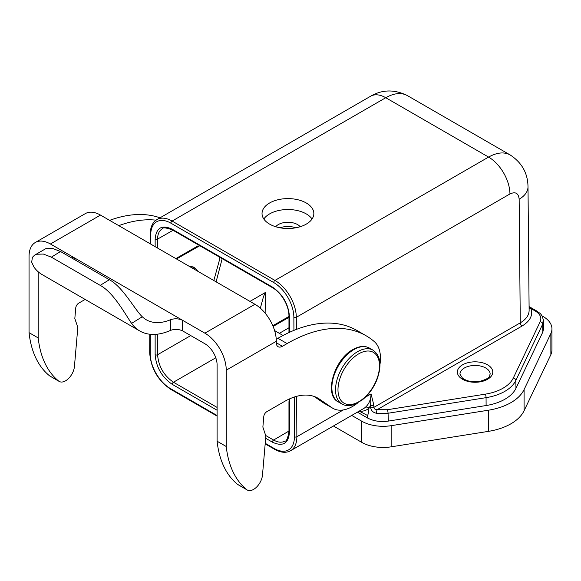 <?xml version="1.0" encoding="UTF-8"?>
<svg xmlns="http://www.w3.org/2000/svg" width="581" height="581" viewBox="0 0 581 581"><rect width="100%" height="100%" fill="white"/><g stroke="black" fill="none" stroke-linecap="round" stroke-linejoin="round"><path stroke-width="0.87" d="M359.181 411.123L367.243 415.342L367.345 417.884L357.409 412.147M367.345 417.884C373.365 421.116 380.366 422.184 388.369 421.087L486.108 405.538A42.762 24.685 0 0 0 515.972 388.297L542.828 332.027L543.598 328.577M367.243 415.342C367.896 415.705 368.477 413.28 368.979 408.065L370.634 405.4L370.656 407.615C371.143 410.651 373.067 412.532 376.423 413.265L388.05 413.251L486.065 397.658L486.108 405.538M529.102 308.097A2.593 2.063 159.1 0 0 530.947 308.533L535.297 311.046C540.221 314.096 541.848 317.654 540.177 321.714L513.313 378.006A40.002 23.095 180 0 1 485.375 394.136A2.593 0.559 81 0 1 486.065 397.658A42.595 24.591 0 0 0 515.812 380.482L542.676 324.183L543.308 319.456M189.726 266.614L193.713 267.064L195.187 268.415M283.049 335.477L274.595 330.596M289.476 398.922L289.469 432.286C288.437 443.652 282.736 446.942 272.38 442.156L265.662 438.277M280.151 227.817C285.315 225.973 290.485 225.973 295.671 227.825M269.62 224.128A25.905 14.953 0 0 0 297.85 227.367A25.905 14.953 0 0 0 313.842 213.554A25.905 14.953 0 0 0 287.936 198.6A25.905 14.953 0 0 0 262.031 213.554A25.905 14.953 0 0 0 269.62 224.128M263.825 219.015A25.905 14.953 180 0 1 287.936 209.523A25.905 14.953 180 0 1 312.048 219.015M300.203 226.728A13.595 7.851 0 0 0 287.936 222.269A13.595 7.851 0 0 0 275.677 226.728M407.317 95.567C401.304 92.321 394.114 93.04 385.748 97.717A30.219 17.445 -120 0 0 370.634 96.214C382.262 89.459 394.492 89.242 407.317 95.567L510.191 154.96C504.148 151.699 496.951 152.411 488.577 157.081L274.944 280.427A30.219 17.445 60 0 1 296.31 317.306L509.944 193.967C515.478 191.41 518.55 193.161 519.153 199.225L520.271 322.847L373.866 407.375C374.179 408.922 375.268 409.699 377.134 409.707L522.108 326.006C530.184 321.046 533.126 315.222 530.947 308.533L529.095 306.804M213.823 280.529L219.495 259.881L219.327 256.998M260.346 308.184L263.592 296.295L265.444 292.454L265.132 313.13M368.913 407.746L365.805 406.889A30.219 17.445 60 0 1 363.677 408.523L290.594 450.718A30.219 17.445 60 0 0 296.855 436.759A1.728 0.995 179.7 0 1 294.407 436.767L294.233 397.055M365.369 397.201L371.063 393.911L370.634 405.4A2.593 1.503 179.2 0 0 373.837 405.153L371.063 393.911C370.874 399.423 369.124 403.744 365.805 406.889M529.124 310.348L529.124 310.421C529.03 315.243 526.081 319.383 520.271 322.847A2.593 1.496 -120 0 0 522.108 326.006M376.423 413.265A2.593 0.574 -80.7 0 1 377.134 409.707L387.36 409.728A2.593 0.559 81 0 1 388.05 413.251L388.369 421.087M373.837 405.153L373.866 407.375A2.593 1.503 179.2 0 1 370.656 407.615M72.705 258.552L72.705 256.86L74.383 258.218L75.21 259.998M357.722 402.931A39.355 22.724 -60 0 1 332.957 408.356A39.355 22.724 -60 0 1 332.085 407.804L319.514 399.169A67.345 38.883 120 0 0 318.025 398.225A67.345 38.883 120 0 0 284.349 401.565L266.81 411.689A4.314 2.491 120 0 0 263.774 416.599L262.866 427.086L265.858 436.019L262.489 475.033A12.637 7.292 -60 0 1 256.584 487.081A12.637 7.292 -60 0 1 247.288 490.023L238.13 484.736A12.637 7.292 -60 0 1 237.593 484.372A128.067 73.94 -60 0 1 217.098 441.219L217.098 364.897A17.27 9.971 60 0 0 204.882 343.749L182.594 330.88C178.512 329.035 174.445 328.904 170.386 330.466A73.388 42.369 -60 0 1 139.796 330.988A73.388 42.369 -60 0 1 131.582 323.385C125.264 314.336 113.68 292.613 100.208 285.365L109.359 279.715C123.012 287.007 134.574 309.484 142.294 316.768A60.439 34.896 120 0 0 146.274 319.775A60.439 34.896 120 0 0 170.386 319.797C174.431 318.315 178.505 318.482 182.601 320.305L182.601 330.88M72.705 256.86L182.601 320.305M60.518 251.515L51.368 257.165L43.364 254.057L36.596 254.246L34.606 255.146L46.139 248.465L52.472 248.385L60.518 251.515L109.359 279.715M51.368 257.165L100.208 285.365M34.606 255.146L32.405 257.332L31.686 262.154L33.901 266.991A73.388 42.369 -60 0 0 42.115 274.595L139.796 330.988M247.288 490.023A12.637 7.292 -60 0 1 246.751 489.66A128.067 73.94 -60 0 1 226.249 446.506L226.249 370.184A30.219 17.445 -120 0 0 204.882 333.174L50.416 243.991A30.219 17.445 -120 0 0 35.31 242.495L85.371 213.59A30.219 17.445 60 0 1 100.484 215.086L254.95 304.27A30.219 17.445 60 0 1 276.316 341.279L276.316 342.754A8.635 4.982 120 0 0 278.103 346.704A8.635 4.982 120 0 0 282.424 346.276L287.094 343.582A157.996 91.217 -60 0 1 366.088 335.753A157.996 91.217 -60 0 1 374.375 341.664A39.355 22.724 -60 0 1 379.989 364.352M35.31 242.495A30.219 17.445 -120 0 0 29.05 256.33L29.05 332.652A128.067 73.94 120 0 0 49.552 375.805A12.637 7.292 120 0 0 50.082 376.168L59.24 381.456A12.637 7.292 120 0 0 68.543 378.514A12.637 7.292 120 0 0 74.441 366.466L77.665 329.166A21.773 12.571 120 0 0 77.752 327.263L74.826 318.519L75.733 308.032A4.314 2.491 -60 0 1 78.769 303.122L85.146 299.44M276.251 339.268L277.936 338.295A157.996 91.217 -60 0 1 356.93 330.466L366.088 335.753M332.957 408.356L323.799 403.069A39.355 22.724 -60 0 1 322.927 402.517L314.052 396.424M217.098 441.219L226.249 446.506M38.208 271.799L38.208 337.939A128.067 73.94 120 0 0 58.71 381.092A12.637 7.292 120 0 0 59.24 381.456M156.071 220.163A157.996 91.217 120 0 0 118.778 225.653M38.208 337.939L29.05 332.652M160.015 217.817A157.996 91.217 120 0 0 109.62 220.366M197.591 271.153A12.949 7.48 120 0 0 195.485 268.589A12.949 7.48 120 0 0 192.217 268.052M541.899 315.81L543.097 316.5A30.219 17.445 180 0 1 551.95 328.839A30.219 17.445 180 0 1 550.868 333.472L524.084 389.59A51.172 29.544 180 0 1 488.345 410.222L391.151 425.684A30.219 17.445 180 0 1 361.752 421.203L351.737 415.422M279.338 333.327L288.968 327.771M333.421 425.996L361.752 442.352A30.219 17.445 0 0 0 391.151 446.833L488.345 431.378A51.172 29.544 0 0 0 524.084 410.738L524.084 389.59M524.084 410.738L550.868 354.628A30.219 17.445 0 0 0 551.95 349.987L551.95 328.839M513.313 378.006A2.593 2.041 25.5 0 1 515.812 380.482L515.972 388.297M540.177 321.714A2.593 2.041 25.5 0 1 542.676 324.183L542.828 332.027M215.783 357.787L173.45 382.225L217.098 407.419M265.677 435.474L273.593 440.042C277.965 442.482 281.72 442.845 284.857 441.132C286.411 441.538 287.784 438.357 288.968 431.581L288.968 401.609A1.728 0.995 180 0 0 289.469 402.313M288.968 431.044L273.593 440.042A1.728 0.995 -60 0 0 272.38 442.156M293.928 330.386L293.87 317.313A28.491 16.45 -120 0 0 273.724 282.54L170.887 223.169A28.491 16.45 -120 0 0 150.74 234.68L150.697 244.078M150.29 334.286L150.203 353.509A28.491 16.45 -120 0 0 170.349 388.529L217.098 415.517M265.234 443.303L274.261 448.517A28.491 16.45 -120 0 0 294.407 436.767M217.098 410.237L172.237 384.339C161.874 377.163 156.173 367.294 155.142 354.73L155.142 334.373M155.142 246.642L155.142 239.096C156.173 227.723 161.874 224.433 172.237 229.226L272.38 287.043C282.736 294.218 288.437 304.088 289.469 316.652L289.469 332.317M509.944 193.967A30.219 17.445 60 0 0 488.577 157.081L385.748 97.717L172.114 221.056L274.944 280.427A1.728 0.995 -60 0 0 273.724 282.54M222.182 258.647L216.11 281.843M197.555 246.881A2.157 1.242 -119.8 0 0 198.012 245.886L175.84 258.596M173.058 230.287L157.582 239.096L157.582 248.051M157.582 334.155L157.582 354.73L190.742 335.586M249.968 301.394L265.444 292.454M272.816 325.723L288.968 316.456M370.634 96.221L157.001 219.56A30.219 17.445 60 0 1 172.114 221.056A1.728 0.995 -60 0 0 170.887 223.169M155.142 354.73A1.728 0.995 0 0 0 157.582 354.73C158.533 366.4 163.827 375.566 173.45 382.225A1.728 0.995 -60 0 0 172.237 384.339M172.237 229.226A1.728 0.995 120 0 0 172.593 230.018C166.166 227.65 162.724 227.244 162.266 228.798C159.209 230.657 157.647 234.085 157.582 239.096A1.728 0.995 0 0 1 155.142 239.096M487.575 364.824A17.699 10.218 0 0 0 457.966 369.407A17.699 10.218 0 0 0 479.645 381.92A17.699 10.218 0 0 0 487.575 364.824M485.745 367.998A15.113 8.722 180 0 1 490.168 374.164C488.882 375.747 492.586 377.556 479.659 381.412C474.83 382.16 470.349 381.782 466.231 380.272L462.65 378.376L459.949 374.164A15.113 8.722 180 0 1 469.281 366.11A15.113 8.722 180 0 1 485.745 367.998M485.375 394.136L387.36 409.728M293.87 317.313A1.728 0.995 179.7 0 0 296.31 317.306L296.368 329.42M296.666 396.322L296.855 436.759L343.32 409.932M529.124 310.407L528.006 186.748A30.219 17.445 179.5 0 1 519.153 199.225M535.297 311.046A2.593 1.496 -60 0 1 536.59 310.915C539.691 313.457 541.993 313.239 543.438 320.785M360.126 411.232A32.812 18.941 -120 0 0 368.979 408.065M359.871 410.723L360.082 411.195M272.38 287.043A1.728 0.995 120 0 0 272.736 287.827C276.454 290.028 279.824 293.354 282.853 297.806C286.818 303.986 288.859 310.029 288.968 315.948A1.728 0.995 180 0 0 289.469 316.652M289.469 432.286A1.728 0.995 180 0 1 288.968 431.581M150.74 234.68A1.728 1.002 -179.7 0 1 150.239 233.969L150.189 243.788M290.594 450.718C286.077 453.202 280.754 452.73 274.617 449.309A1.728 0.995 -60 0 1 274.261 448.517M150.203 353.509A1.728 1.002 -179.7 0 1 149.695 352.798C150.857 368.303 157.865 380.482 170.705 389.314A1.728 0.995 -60 0 1 170.349 388.529M357.518 351.716A31.083 17.946 -60 0 1 373.06 350.176C380.809 355.768 382.029 365.819 376.699 380.33C373.271 388.398 368.456 394.927 362.253 399.924L354.875 404.26C349.929 406.148 345.63 406.068 341.977 404.013A31.083 17.946 -60 0 1 337.212 379.102A31.083 17.946 -60 0 1 357.518 351.716M358.738 353.829A29.355 16.951 120 0 0 340.764 400.164A29.355 16.951 120 0 0 376.713 379.408A29.355 16.951 120 0 0 358.738 353.829M353.851 349.602A31.083 17.946 120 0 0 333.545 376.989A31.083 17.946 120 0 0 338.309 401.899C323.77 395.334 333.981 359.399 352.994 349.515C359.29 346 364.759 345.513 369.393 348.063A31.083 17.946 120 0 0 353.851 349.602M170.386 330.466L170.386 319.797M142.294 316.768L131.582 323.385M100.484 215.086L50.416 243.991M276.316 341.279L226.249 370.184M204.882 333.174L254.95 304.27M237.593 484.372L246.751 489.66M316.463 397.404L319.514 399.169M322.927 402.517L332.085 407.804M277.936 338.295L287.094 343.582M276.316 342.754L282.424 346.276M58.71 381.092L49.552 375.805M361.752 442.352L361.752 421.203M550.868 354.628L550.868 333.472M488.345 431.378L488.345 410.222M391.151 446.833L391.151 425.684M543.598 328.548L543.453 320.719M176.479 258.966L199.806 245.727M273.114 326.428L288.968 317.335M528.006 186.748C527.802 173.203 521.861 162.607 510.176 154.953M529.088 306.586L536.59 310.915M172.593 230.018L272.736 287.827M288.968 332.557L288.968 315.948M289.919 399.924L288.968 401.609M157.001 219.56C152.629 222.211 150.37 227.011 150.239 233.969M149.782 334.228L149.695 352.798M274.617 449.309L265.183 443.862M217.098 416.098L170.705 389.314M338.309 401.899L341.977 404.013M369.393 348.063L373.06 350.176M195.485 268.589L191.803 266.461"/></g></svg>
